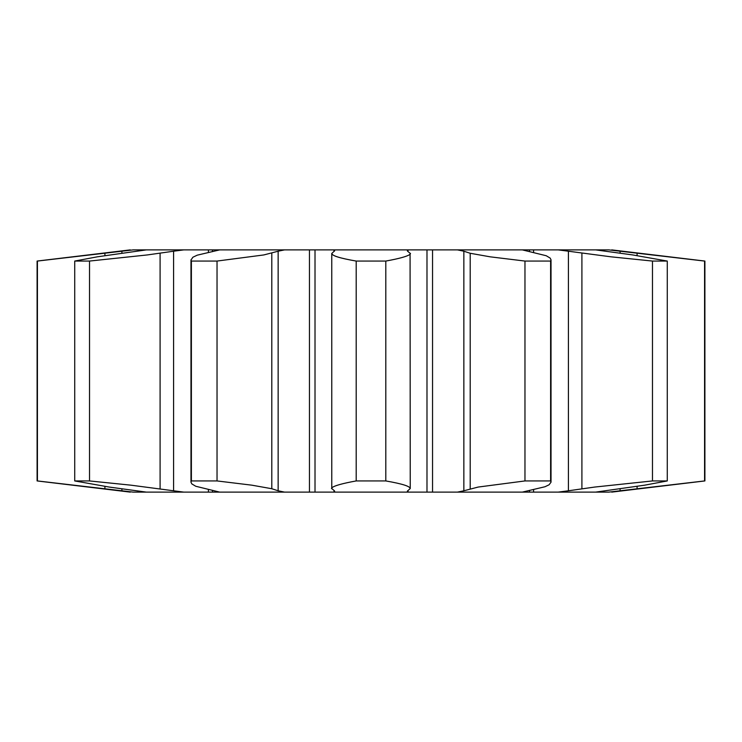 <?xml version="1.0" encoding="UTF-8"?>
<svg xmlns="http://www.w3.org/2000/svg" width="742" height="742" viewBox="0 0 742 742"><rect width="100%" height="100%" fill="white"/><g stroke="black" fill="none" stroke-linecap="round" stroke-linejoin="round"><path stroke-width="1.11" d="M284.52 249.887L219.669 249.887L197.233 255.174L192.892 257.224L190.982 260.025L191.39 261.063L217.035 261.063L263.818 254.942L278.148 251.213L278.148 490.787L284.52 492.113L309.451 492.113L309.451 249.887L284.52 249.887L278.148 251.213M620.099 253.161L620.099 251.213L608.811 249.887C612.707 249.887 612.707 249.887 608.811 249.887L309.451 249.887M219.669 249.887L133.189 249.887C129.293 249.887 129.293 249.887 133.189 249.887L121.901 251.213L121.901 253.161M278.148 490.787L271.795 488.728L251.844 485.175L217.035 480.937L191.39 480.937L190.972 482.17L191.816 483.895L195.758 486.26L219.669 492.113L284.52 492.113M217.035 261.063L217.035 480.937M334.67 250.75L331.757 253.514L331.767 488.524L334.401 490.787L333.557 492.113L426.984 492.113L426.984 249.887M331.924 253.272C331.331 255.545 339.419 258.142 356.197 261.063L385.803 261.063C414.064 255.953 410.586 252.966 410.076 253.272L407.599 251.213L408.443 249.887M407.33 491.25L410.243 488.486L410.076 253.272M407.33 250.75L407.599 251.213M334.401 251.213L333.557 249.887M407.599 490.787L408.443 492.113M385.803 261.063L385.803 480.937L356.197 480.937C327.936 486.047 331.414 489.034 331.924 488.728M410.076 488.728C410.669 486.455 402.581 483.858 385.803 480.937M432.549 249.887L432.549 492.113L457.48 492.113L463.852 490.787L463.852 251.213L470.205 253.272L490.156 256.825L524.965 261.063L550.61 261.063L551.028 259.83L550.184 258.105L546.242 255.74L522.331 249.887M463.852 251.213L457.48 249.887M551.028 259.83L551.028 482.17L549.108 484.776L544.999 486.743L522.331 492.113L529.51 492.113L529.51 490.351M550.61 261.063L550.61 480.937L524.965 480.937L478.182 487.058L463.852 490.787M551.028 482.17L550.61 480.937M533.581 489.562L533.581 492.113L558.225 492.113L568.418 490.787L568.418 251.213L611.037 256.825L652.478 261.063L667.281 261.063L632.759 254.942L595.668 249.887M568.418 251.213L558.225 249.887M667.281 261.063L667.281 480.937L644.705 485.175L595.668 492.113L608.811 492.113C612.707 492.113 612.707 492.113 608.811 492.113L620.099 490.787L620.099 488.839M620.099 251.213L704.575 261.063L704.575 480.937L620.099 490.787M698.964 481.586L699.706 481.502M43.036 260.414L42.294 260.498M121.901 488.839L121.901 490.787L37.425 480.937L37.425 261.063L121.901 251.213M42.748 481.549L43.277 481.614M146.332 249.887L97.295 256.825L74.719 261.063L89.522 261.063L147.296 254.942L173.582 251.213L173.582 490.787L183.775 492.113L208.419 492.113L208.419 489.562M183.775 249.887L173.582 251.213M89.522 261.063L89.522 480.937L74.719 480.937L109.241 487.058L146.332 492.113L183.775 492.113M173.582 490.787L130.963 485.175L89.522 480.937M74.719 261.063L74.719 480.937M334.67 491.25L334.401 490.787M315.016 249.887L315.016 492.113L333.557 492.113M315.016 492.113L309.451 492.113M212.49 490.351L212.49 492.113L219.669 492.113M212.49 492.113L208.419 492.113M121.901 490.787L133.189 492.113C129.293 492.113 129.293 492.113 133.189 492.113L146.332 492.113M558.225 492.113L595.668 492.113M533.581 492.113L529.51 492.113M457.48 492.113L522.331 492.113M432.549 492.113L426.984 492.113M667.281 480.937L652.478 480.937L594.704 487.058L568.418 490.787M191.39 261.063L191.39 480.937M356.197 261.063L356.197 480.937M524.965 261.063L524.965 480.937M652.478 261.063L652.478 480.937M271.795 253.272L271.795 488.728M529.51 251.649L529.51 249.887M104.91 253.272L104.91 255.6M104.91 486.4L104.91 488.728M160.096 253.272L160.096 488.728M208.419 252.438L208.419 249.887M212.49 249.887L212.49 251.649M470.205 253.272L470.205 488.728M533.581 249.887L533.581 252.438M581.904 253.272L581.904 488.728M637.09 253.272L637.09 255.6M637.09 486.4L637.09 488.728M611.733 492.113L704.9 480.937L704.9 261.063L611.733 249.887M130.267 492.113L37.1 480.937L37.1 261.063L130.267 249.887M190.972 259.83L190.972 482.17"/></g></svg>
